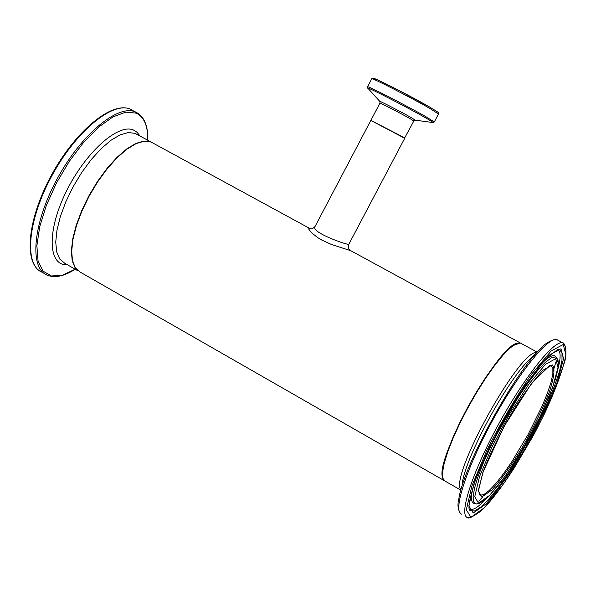 <?xml version="1.0" encoding="UTF-8"?>
<svg xmlns="http://www.w3.org/2000/svg" width="596" height="596" viewBox="0 0 596 596"><rect width="100%" height="100%" fill="white"/><g stroke="black" fill="none" stroke-linecap="round" stroke-linejoin="round"><path stroke-width="0.89" d="M310.598 228.812L308.847 228.387L308.75 229.117L311.373 232.574L317.638 237.573L321.915 240.121L331.659 244.569L350.731 250.685M348.824 244.308L348.831 244.293C348.109 247.489 348.556 249.523 350.18 250.387L520.099 342.849L515.786 343.549L510.02 347.58L502.875 354.754L494.68 364.782L485.852 377.194L476.815 391.386L468.046 406.636L460.008 422.147L453.109 437.121L447.693 450.785L444.027 462.466L442.254 471.607L442.433 477.806L444.519 480.83M152.919 143.047L150.87 141.975L144.187 141.207L136.082 143.629L126.933 149.179L117.181 157.649L107.31 168.638L97.841 181.609L89.266 195.89L82.039 210.753L76.534 225.407L73.025 239.093L71.669 251.117L72.503 260.906L75.439 268.014L80.289 272.149L443.841 480.391M404.706 138.294L348.831 244.285C348.936 245.612 310.382 232.567 315.031 226.51C312.855 228.708 311.164 229.393 309.965 228.573L151.183 142.101M404.714 138.287L370.839 120.429L315.046 226.487M517.298 343.251C498.383 344.726 434.074 460.671 442.731 477.798M404.885 137.952L371.055 120.489M413.84 120.981L415.174 120.146L410.868 117.382C400.072 111.251 376.463 99.182 379.935 101.566L379.95 103.108C379.235 102.259 400.072 112.987 409.519 118.336L413.84 120.981L404.55 138.153M430.014 107.258C407.381 94.093 359.746 70.38 376.203 80.423M367.732 88.104L367.568 86.793C366.1 84.923 407.485 106.14 425.976 116.756L434.283 121.964L438.5 113.978C436.071 111.303 444.907 116.354 430.081 107.302L399.946 90.957L378.497 80.281L373.528 78.24L371.77 78.799C370.369 76.802 411.799 97.953 430.245 108.666L438.485 114M379.741 101.35L368.149 88.513C361.444 83.857 405.161 106.118 424.955 117.472C431.593 121.264 434.156 122.947 432.644 122.523L415.405 120.176M78.143 270.919L64.659 263.194L59.704 259.007L56.665 251.855L55.733 242.036L57 229.989L60.434 216.303L65.88 201.671L73.077 186.846L81.637 172.602L91.121 159.691L101.029 148.762L110.841 140.365L120.064 134.882L128.259 132.528L135.039 133.362L150.877 141.937L143.882 141.036L135.776 143.457L126.628 149.015L116.868 157.478L106.997 168.467L97.528 181.437L88.953 195.719L81.734 210.582L76.228 225.228L72.719 238.914L71.371 250.946L72.198 260.735L75.141 267.842L79.991 271.977M144.783 122.106L142.839 118.299L139.673 114.566L130.464 109.217C111.825 100.746 75.439 131.068 51.435 175.172C27.409 219.283 23.065 263.752 41.78 272.104C23.803 264.609 27.744 219.82 52.016 175.522C76.042 131.127 112.927 100.948 130.472 109.224L132.789 110.469M147.845 140.291C148.151 125.681 144.113 116.272 135.739 112.063L135.665 112.026C118.217 103.808 81.406 134.07 57.358 178.509C33.063 222.844 29.018 267.619 46.89 275.054C54.668 278.287 64.107 276.343 75.2 269.236M75.171 269.213L62.327 275.263L51.353 275.97L43.039 271.12L38.055 260.862L36.877 245.775L39.686 226.83L46.354 205.382L56.441 183.024L69.188 161.471L83.604 142.377L98.578 127.157L112.994 116.868L125.808 112.137L136.171 113.128C144.098 116.883 147.979 125.927 147.808 140.269M140.023 136.037L137.184 132.379L133.504 130.04C118.12 123.059 84.96 152.822 65.918 192.21C46.585 231.539 48.157 266.196 67.467 264.803M479.378 494.807L480.167 495.254L478.581 491.238L478.707 488.891L483.177 471.712L504.179 426.229L531.796 382.982L549.795 365.601L550.92 365.46L552.865 368.052L552.865 373.826L550.98 382.423L547.329 393.375L542.122 406.107L528.153 434.365L511.74 461.84L503.583 473.634L495.976 483.334L489.309 490.419L483.937 494.486L480.167 495.254L479.407 494.844M549.49 365.393L550.741 365.415M460.768 490.091L445.152 481.143L442.888 478.409L442.537 472.442L444.162 463.464L447.723 451.872L453.064 438.224L459.933 423.205L467.979 407.589L476.785 392.205L485.882 377.857L494.792 365.288L503.054 355.127L510.273 347.848L516.091 343.75L520.271 342.983L521.358 343.534M536.735 352.474C519.742 349.301 449.086 476.934 460.872 489.614M552.336 364.931L542.919 370.22C533.427 380.397 522.617 395.342 510.504 415.04C498.792 435.907 489.554 455.128 482.797 472.695L478.424 491.022L481.806 496.99L491.946 489.934C501.422 479.191 511.808 464.56 523.087 446.039C533.956 426.654 542.755 408.491 549.482 391.565C554.235 376.94 555.181 368.06 552.336 364.931M555.651 358.71L558.035 367.33L552.447 387.966L540.2 416.403L523.638 447.395L505.706 475.429L489.636 495.365L478.506 503.166L474.751 496.729L479.489 476.711L492.058 446.858L509.863 413.475L529.032 383.891L545.4 364.402L555.651 358.71M563.25 344.481L565.939 355.037C562.885 369.833 555.763 389.367 544.558 413.646C531.744 438.835 518.08 462.228 503.568 483.818L484.377 507.703L470.974 517.276L466.31 509.841L471.876 485.978L486.932 450.092C500.945 422.4 515.793 397.13 531.483 374.281L551.091 351.029L563.25 344.481M565.507 346.76L562.773 342.879C554.273 339.549 524.137 377.194 498.182 424.963C472.107 472.695 458.436 515.451 467.569 517.604L471.198 517.239M461.699 514.214C452.431 511.979 465.953 469.194 492.005 421.506C517.939 373.789 548.178 336.248 556.813 339.653L557.916 340.241M560.963 348.772L549.37 355.067C537.562 367.635 524.055 386.26 508.842 410.957C494.136 437.159 482.581 461.237 474.178 483.177L468.858 505.885L473.246 513.022L485.956 503.993C497.742 490.56 510.593 472.412 524.51 449.54C537.912 425.633 548.789 403.194 557.148 382.237L563.563 358.732L560.963 348.772M542.047 347.304L540.989 348.325C513.901 373.521 463.181 466.556 458.816 499.068C457.303 504.864 457.877 509.692 460.529 513.543M478.804 501.251L482.745 496.803M553.095 371.271L556.068 361.593M462.31 482.991C466.027 455.895 507.248 380.27 529.747 359.284L540.989 348.325C546.986 340.495 559.055 337.999 556.798 339.645L562.81 342.886C562.617 342 568.025 345.188 564.933 361.101C554.459 391.781 543.5 417.356 532.057 437.829L514.341 467.771C501.936 487.014 490.97 501.318 481.456 510.675C473.008 516.725 468.382 519.034 467.569 517.604M558.05 362.122L556.396 357.369L555.45 356.907L551.196 357.898L545.117 362.562L537.473 370.734L528.637 382.066L519.071 395.997L509.289 411.791L499.82 428.606L491.193 445.517L483.877 461.58L478.26 475.936L474.617 487.841L473.097 496.714L473.745 502.152L476.472 503.978L480.294 502.674M556.113 357.049L554.399 355.715C551.345 355.007 546.227 358.591 539.045 366.451M473.917 484.101C470.378 496.997 470.713 503.531 474.93 503.717L475.399 503.799M469.581 509.349L470.363 510.519C467.279 510.064 469.298 498.927 476.42 477.105L489.286 447.529L524.42 386.275L545.608 358.948L557.461 349.666L559.517 349.606L562.028 352.892L561.983 360.379L559.443 371.569L554.6 385.776L547.761 402.233L539.283 420.076L529.598 438.418L519.19 456.357L508.574 473.008L498.271 487.513L488.809 499.113L480.704 507.129L474.423 511.048L470.363 510.519L469.633 509.483M469.447 508.947C472.486 510.869 478.029 507.516 486.075 498.897M557.916 369.028C560.933 357.667 560.829 351.193 557.61 349.621M379.95 103.108L371.025 120.087M371.77 78.799L367.583 86.77M434.283 121.964L433.076 122.597M138.913 134.309L139.084 135.523M537.115 352.102L520.248 342.968L512.433 345.807L501.035 357.011L487.17 375.376L472.628 398.62L459.367 423.637L449.168 447.045L443.35 465.774L442.321 472.434L442.552 477.56L444.169 480.577M476.472 503.978L479.683 503.307L485.986 498.979L489.614 495.492L501.184 481.68L514.139 462.95L527.251 441.144L539.276 418.347L549.08 396.72L555.688 378.333L557.826 369.52L558.415 363.083L557.901 359.768L555.897 356.795"/></g></svg>
